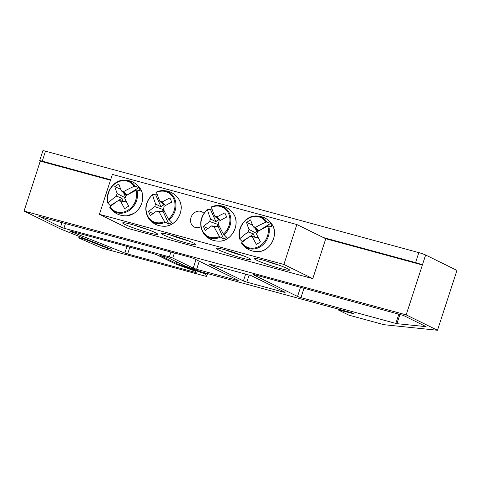 <?xml version="1.0" encoding="UTF-8"?>
<svg xmlns="http://www.w3.org/2000/svg" width="481" height="481" viewBox="0 0 481 481"><rect width="100%" height="100%" fill="white"/><g stroke="black" fill="none" stroke-linecap="round" stroke-linejoin="round"><path stroke-width="0.72" d="M242.905 255.621A15.795 1.323 18 0 1 224.994 249.801M99.405 214.334L112.38 174.411L296.855 224.537L325.763 238.726L312.788 278.649L283.88 264.454L99.405 214.334L128.313 228.523L312.788 278.649M218.398 249.831A18.164 1.521 -162 0 0 238.317 257.022A18.164 1.521 -162 0 0 250.805 259.421A18.164 1.521 -162 0 0 234.019 252.501A18.164 1.521 -162 0 0 216.372 248.232A18.164 1.521 -162 0 0 218.398 249.831M193.801 243.152A18.164 1.521 -162 0 0 175.294 236.381A18.164 1.521 -162 0 0 161.472 233.315A18.164 1.521 -162 0 0 178.18 240.476A18.164 1.521 -162 0 0 195.899 244.504A18.164 1.521 -162 0 0 193.801 243.152M155.585 232.768A18.428 1.539 -162 0 0 136.814 225.902A18.428 1.539 -162 0 0 122.787 222.793A18.428 1.539 -162 0 0 139.737 230.056A18.428 1.539 -162 0 0 157.72 234.139A18.428 1.539 -162 0 0 155.585 232.768M287.355 268.566A18.428 1.539 -162 0 0 268.584 261.706A18.428 1.539 -162 0 0 254.557 258.592A18.428 1.539 -162 0 0 271.506 265.861A18.428 1.539 -162 0 0 289.49 269.943A18.428 1.539 -162 0 0 287.355 268.566M200.872 226.779A8.538 7.341 116.1 0 1 194.372 227.098A8.538 7.341 116.1 0 1 191.54 216.197A8.538 7.341 116.1 0 1 201.894 211.772A8.538 7.341 116.1 0 1 203.932 213.354M188.005 240.704A15.795 1.323 18 0 1 170.094 234.884M278.932 265.145A15.795 1.323 18 0 1 265.921 260.918M147.162 229.341A15.795 1.323 18 0 1 134.151 225.114M283.88 264.454L296.855 224.537M242.328 242.099A17.767 15.284 116.1 0 1 242.087 241.42L239.748 239.147L239.965 238.576A16.294 14.015 116.1 0 1 247.811 218.825A16.294 14.015 116.1 0 1 265.993 222.144L266.913 221.994L270.629 223.394A17.767 15.284 116.1 0 1 271.374 224.849A17.767 15.284 116.1 0 1 271.975 226.389L267.785 226.136A16.294 14.015 116.1 0 1 259.938 245.887A16.294 14.015 116.1 0 1 241.757 242.568L241.558 243.133M267.785 226.136A52.615 17.791 154.1 0 0 257.431 231.698A5.219 4.491 116.1 0 1 256.601 234.259A52.615 11.586 60 0 0 260.437 241.931A51.918 17.55 154.1 0 0 256.433 244.456A52.615 19.48 -124.6 0 1 252.387 236.917A5.219 4.491 116.1 0 1 251.816 236.899A5.219 4.491 116.1 0 1 250.132 236.309A52.615 17.791 154.1 0 0 241.757 242.568M250.132 236.309L255.189 236.989A3.595 3.09 116.1 0 1 253.848 233.994L250.174 236.309M239.748 239.147L239.965 238.576A52.615 25.679 -22.3 0 1 248.19 231.974A5.219 4.491 116.1 0 1 249.02 229.413A52.615 19.48 -124.6 0 1 246.555 222.414A51.918 25.337 -22.3 0 1 250.559 219.883A52.615 11.586 60 0 0 253.234 226.749A5.219 4.491 116.1 0 1 255.489 227.363A52.615 25.679 -22.3 0 1 265.993 222.144M249.519 236.724L242.087 241.42M253.848 233.994L248.19 231.974M258.243 231.223L253.234 226.749M255.489 227.363L258.868 230.82A3.595 3.09 116.1 0 1 258.904 230.844M249.02 229.413L256.956 233.574M257.437 235.997A2.573 2.213 -63.9 0 0 257.972 237.085M258.213 237.572L252.387 236.917M255.417 228.697L257.239 232.768M246.555 222.414L252.561 225.12M270.629 223.394L258.868 230.82M110.558 206.301A17.767 15.284 116.1 0 1 110.317 205.615L107.978 203.343L108.195 202.772A16.294 14.015 116.1 0 1 116.041 183.027A16.294 14.015 116.1 0 1 134.223 186.339L135.143 186.195L138.865 187.596A17.767 15.284 116.1 0 1 140.205 190.59L136.887 190.085L136.015 190.338A16.294 14.015 116.1 0 1 128.168 210.083A16.294 14.015 116.1 0 1 109.987 206.77L109.788 207.335M107.978 203.343L108.195 202.772A52.615 25.679 -22.3 0 1 116.42 196.17A5.219 4.491 116.1 0 1 117.256 193.609A52.615 19.48 -124.6 0 1 114.791 186.61A51.918 25.337 -22.3 0 1 118.795 184.085A52.615 11.586 60 0 0 121.471 190.945A5.219 4.491 116.1 0 1 123.725 191.558A52.615 25.679 -22.3 0 1 134.223 186.339M123.725 191.558L127.098 195.021A3.595 3.09 116.1 0 1 127.134 195.039M138.865 187.596L127.098 195.021M136.015 190.338A52.615 17.791 154.1 0 0 125.667 195.893A5.219 4.491 116.1 0 1 124.832 198.455A52.615 11.586 60 0 0 128.674 206.127A51.918 17.55 154.1 0 0 124.669 208.658A52.615 19.48 -124.6 0 1 120.617 201.118A5.219 4.491 116.1 0 1 120.046 201.094A5.219 4.491 116.1 0 1 118.362 200.505A52.615 17.791 154.1 0 0 109.987 206.77M125.667 200.192A2.573 2.213 -63.9 0 0 126.202 201.28M126.443 201.773L120.617 201.118M118.362 200.505L123.419 201.184A3.595 3.09 116.1 0 1 122.078 198.19L116.42 196.17M117.256 193.609L125.186 197.775M126.479 195.418L121.471 190.945M123.653 192.899L125.475 196.963M114.791 186.61L120.797 189.316M122.078 198.19L118.404 200.511M117.749 200.926L110.317 205.615M169.017 219.925A16.979 14.61 -63.9 0 0 175.403 200.824A16.979 14.61 -63.9 0 0 161.207 190.686A16.979 14.61 -63.9 0 0 156.499 191.997L156.487 192.388A16.294 14.015 116.1 0 1 173.695 198.689A16.294 14.015 116.1 0 1 168.476 219.15L171.729 222.3A17.767 15.284 116.1 0 1 170.304 223.298A17.767 15.284 116.1 0 1 168.813 224.14L164.592 221.603A16.294 14.015 116.1 0 1 147.378 215.302A16.294 14.015 116.1 0 1 152.597 194.841L152.718 194.384L155.658 194.787A17.767 15.284 116.1 0 1 156.986 193.855M164.592 221.603A52.615 19.48 -124.6 0 1 159.049 211.562A5.219 4.491 116.1 0 1 158.477 211.538A5.219 4.491 116.1 0 1 156.794 210.949A52.615 17.791 154.1 0 0 150.367 215.638A51.918 19.216 -124.6 0 1 148.521 211.52A52.615 25.679 -22.3 0 1 154.852 206.614A5.219 4.491 116.1 0 1 155.688 204.052A52.615 19.48 -124.6 0 1 152.597 194.841L152.718 194.384M155.688 204.052L161.081 206.884A3.595 3.09 116.1 0 1 163.991 205.044L159.902 201.389A5.219 4.491 116.1 0 1 162.157 202.002A52.615 25.679 -22.3 0 1 169.961 197.986A51.918 11.436 60 0 0 171.801 202.104A52.615 17.791 154.1 0 0 164.099 206.337A5.219 4.491 116.1 0 1 163.263 208.898A52.615 11.586 60 0 0 168.476 219.15M155.658 194.787L161.081 206.884M156.499 191.997L156.487 192.388A52.615 11.586 60 0 0 159.902 201.389M164.646 211.742A3.595 3.09 116.1 0 1 163.396 212.049L159.049 211.562M156.794 210.949L164.129 211.935M162.157 202.002L165.56 205.489M163.678 209.764L154.852 206.614M148.521 211.52L153.078 213.576M163.823 210.059L161.424 211.568M163.396 212.049L168.813 224.14M223.924 234.848A16.979 14.61 -63.9 0 0 230.309 215.741A16.979 14.61 -63.9 0 0 216.113 205.603A16.979 14.61 -63.9 0 0 211.406 206.914L211.387 207.305A16.294 14.015 116.1 0 1 228.601 213.606A16.294 14.015 116.1 0 1 223.382 234.067L226.629 237.217A17.767 15.284 116.1 0 1 225.21 238.215A17.767 15.284 116.1 0 1 223.719 239.057L219.498 236.52A16.294 14.015 116.1 0 1 202.285 230.219A16.294 14.015 116.1 0 1 207.503 209.758L207.618 209.307L210.564 209.704A17.767 15.284 116.1 0 1 211.893 208.772M219.498 236.52A52.615 19.48 -124.6 0 1 213.955 226.479A5.219 4.491 116.1 0 1 213.384 226.455A5.219 4.491 116.1 0 1 211.7 225.866A52.615 17.791 154.1 0 0 205.267 230.555A51.918 19.216 -124.6 0 1 203.427 226.437A52.615 25.679 -22.3 0 1 209.758 221.531A5.219 4.491 116.1 0 1 210.588 218.969A52.615 19.48 -124.6 0 1 207.503 209.758L207.618 209.307M210.588 218.969L215.981 221.801A3.595 3.09 116.1 0 1 218.897 219.961L214.803 216.306A5.219 4.491 116.1 0 1 217.057 216.919A52.615 25.679 -22.3 0 1 224.861 212.903A51.918 11.436 60 0 0 226.707 217.021A52.615 17.791 154.1 0 0 218.999 221.254A5.219 4.491 116.1 0 1 218.17 223.815A52.615 11.586 60 0 0 223.382 234.067M210.564 209.704L215.981 221.801M211.406 206.914L211.387 207.305A52.615 11.586 60 0 0 214.803 216.306M219.546 226.659A3.595 3.09 116.1 0 1 218.296 226.966L213.955 226.479M211.7 225.866L219.029 226.852M217.057 216.919L220.46 220.406M218.584 224.681L209.758 221.531M203.427 226.437L207.978 228.493M218.723 224.976L216.33 226.485M218.296 226.966L223.719 239.057M284.289 291.877L284.157 292.292L285.149 292.298L251.425 275.739L209.764 264.189M284.157 292.292L246.819 282.149L249.176 274.898M245.707 273.923L243.422 280.958L246.819 282.149M243.422 280.958L209.698 264.4M170.929 252.02L169.354 256.872L172.751 258.063L174.411 252.964M207.521 273.587L206.62 276.377L205.315 276.154L102.525 248.226L79.744 238.39A5.267 0.439 18 0 1 78.752 237.782A5.267 0.439 18 0 1 81.674 238.317A5.267 0.439 18 0 1 86.929 240.073L108.261 248.563L111.43 249.224L60.546 228.974L24.05 211.057L406.174 314.881L437.494 330.261L384.012 324.705L348.875 315.157L338.047 309.842L353.914 313.78L351.99 312.836L201.28 271.885L184.926 265.963L167.58 257.449L159.896 255.363L176.413 263.468A5.267 0.439 -162 0 0 178.824 264.448L205.273 274.032L206.614 276.353L207.515 273.581M195.25 271.206L194.901 272.27L196.2 272.468L195.593 271.416L194.083 270.731L175.216 263.847L156.71 254.762L153.307 253.571L70.833 231.163L69.535 230.94L70.454 231.421L70.563 231.09M194.901 272.27L127.627 253.986L129.834 247.192M126.996 246.422L124.838 253.066L127.627 253.986M124.838 253.066L70.454 231.421M300.541 287.235L297.547 296.458L252.982 274.579L253.974 274.585L403.415 315.452L426.1 326.659L396.927 323.671L399.988 314.255M398.899 313.961L395.827 323.424L396.927 323.671M395.827 323.424L300.944 297.649L304.022 288.185M297.547 296.458L300.944 297.649M169.354 256.872L63.937 228.234L65.512 223.376M62.037 222.432L60.54 227.044L63.937 228.234M60.54 227.044L38.925 216.191M237.392 279.93L237.259 280.345L238.251 280.345L193.687 258.465L190.284 257.281L38.859 216.402M237.259 280.345L196.627 269.306L199.26 261.207M195.995 259.602L193.23 268.115L196.627 269.306M193.23 268.115L172.751 258.063M437.494 330.261L456.95 270.376L425.631 255.002A5.267 0.439 -162 0 0 418.831 252.627L45.491 151.184A5.267 0.439 -162 0 0 42.893 150.739L39.646 160.72A5.267 0.439 18 0 1 42.25 161.165L110.642 179.75M323.352 237.542L415.59 262.608A5.267 0.439 18 0 1 422.39 264.983L406.174 314.881M24.05 211.057L40.266 161.153A5.267 0.439 18 0 1 39.646 160.72M205.591 273.058L205.273 274.032M338.281 309.115L338.047 309.842M425.631 255.002L422.39 264.983L325.763 238.726M110.486 180.237L40.266 161.153M271.999 224.338A17.045 14.664 116.1 0 1 273.088 226.341A17.045 14.664 116.1 0 1 258.616 251.599C270.514 251.31 279.046 233.934 271.999 224.338C267.737 218.332 261.917 215.566 254.545 216.047C244.655 216.672 236.514 229.317 239.724 239.087M266.913 221.994A16.979 14.61 -63.9 0 0 254.545 216.047M241.492 243.037A16.979 14.61 -63.9 0 0 260.522 246.621A16.979 14.61 -63.9 0 0 268.657 225.89M133.898 213.384A17.045 14.664 116.1 0 1 126.846 215.795L133.958 213.366C142.196 208.507 145.382 195.851 140.23 188.54A17.045 14.664 116.1 0 1 133.898 213.384M109.722 207.239A16.979 14.61 -63.9 0 0 128.752 210.816A16.979 14.61 -63.9 0 0 136.887 190.085M135.143 186.195A16.979 14.61 -63.9 0 0 122.775 180.243C130.153 179.762 135.967 182.527 140.23 188.54M179.756 200.98A17.045 14.664 116.1 0 1 172.33 223.827A17.045 14.664 116.1 0 1 165.278 226.238C176.202 225.914 184.8 210.961 179.768 201.004L178.661 198.978A17.045 14.664 116.1 0 1 179.756 200.98M152.633 194.426C145.496 201.467 143.969 209.157 148.046 217.502A16.979 14.61 -63.9 0 0 165.23 222.318M234.656 215.897A17.045 14.664 116.1 0 1 227.23 238.744A17.045 14.664 116.1 0 1 220.184 241.155C231.102 240.831 239.7 225.878 234.668 215.921A17.045 14.664 116.1 0 0 233.568 213.895L234.668 215.921M207.539 209.343C200.403 216.384 198.869 224.074 202.946 232.419A16.979 14.61 -63.9 0 0 220.136 237.235M418.831 252.627L415.59 262.608M45.491 151.184L42.25 161.165M108.261 248.563L108.429 248.034M87.103 239.544L86.929 240.073M179.239 263.173L178.824 264.448M176.413 263.468L176.882 262.019M241.516 243.079C245.635 249.056 251.335 251.894 258.616 251.599M109.746 207.275C113.865 213.251 119.565 216.089 126.846 215.795M122.775 180.243C112.885 180.868 104.744 193.512 107.954 203.289M156.475 191.997L161.207 190.686C168.584 190.205 174.399 192.971 178.661 198.978M148.046 217.502C152.146 223.617 157.888 226.527 165.278 226.238M211.375 206.92L216.113 205.603C223.485 205.122 229.305 207.888 233.568 213.895M202.946 232.419C207.046 238.534 212.794 241.444 220.184 241.155M78.752 237.782L79.203 236.399"/></g></svg>
